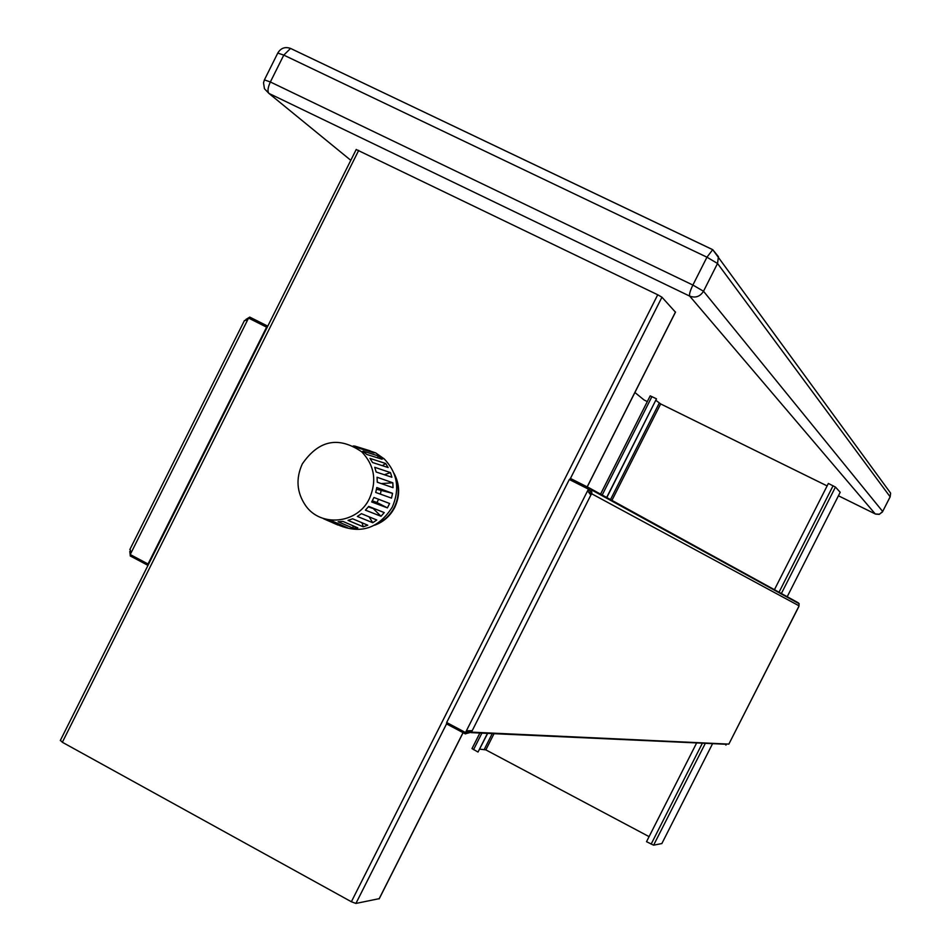 <?xml version="1.0" encoding="UTF-8"?>
<svg xmlns="http://www.w3.org/2000/svg" width="951" height="951" viewBox="0 0 951 951"><rect width="100%" height="100%" fill="white"/><g stroke="black" fill="none" stroke-linecap="round" stroke-linejoin="round"><path stroke-width="1.43" d="M130.762 554.825L130.204 555.931L147.987 565.381M130.299 555.753L129.788 551.437M130.869 552.793L130.751 553.494M130.109 549.452L131.048 552.9L130.228 554.54L148.035 563.991L266.601 327.156L248.568 318.074L247.736 319.714L244.621 320.689M148.035 563.991L266.601 327.156M248.211 318.775L247.474 319.607M245.834 319.5L249.709 317.135M267.766 326.157L249.733 317.087L249.103 318.347M726.445 744.288L725.898 745.108L726.445 744.288L725.803 743.955M446.994 722.689L446.423 723.83L465.277 733.839L471.482 732.139L470.079 731.39L466.359 732.413L465.633 733.863M465.277 733.839L466.002 732.401L468.641 732.52M798.781 606.465L728.858 744.098L471.482 732.139L590.833 495.091L587.587 490.835L588.443 489.135L569.316 479.506L446.661 722.51L465.526 732.532L466.37 730.843L471.815 730.677M798.757 606.738L729.215 743.397M569.673 479.684L570.315 478.389L589.727 488.172L591.558 489.92L591.855 493.807L590.833 495.091M798.662 606.69L799.161 603.73L798.21 602.768L589.977 488.303M589.727 488.172L588.99 489.622L590.143 490.692L590.084 493.807M588.443 489.135L587.766 490.93M465.526 732.532L466.679 730.986M590.405 491.168L588.36 490.062M589.43 488.006L588.705 489.456M343.002 526.83L347.626 527.805L332.993 521.386L328.285 520.399L343.002 526.83L343.216 525.867M302.299 463.922C295.642 478.65 296.724 492.523 305.568 505.54C320.796 527.734 357.838 523.763 369.475 498.467C377.048 480.861 374.48 465.324 361.784 451.856C338.615 436.034 318.787 440.051 302.299 463.922M365.802 449.49L375.693 452.914L384.287 458.953C397.435 472.873 400.098 488.933 392.276 507.133C378.557 528.601 360.453 534.498 337.95 524.833M387.402 507.882L389.613 503.495L373.945 497.492L371.686 501.973L387.402 507.882L376.965 502.52L378.593 499.275M381.006 516.274L384.228 512.601L368.703 506.407L365.422 510.152L381.006 516.274L372.614 507.965M372.756 522.717L376.774 520.007L361.439 513.671L357.35 516.441L372.756 522.717L369.083 516.833M363.234 526.783L367.764 525.214L352.655 518.794L348.042 520.387L363.234 526.783L362.01 522.765M353.083 528.185L357.826 527.876L342.954 521.421L338.128 521.742L353.083 528.185L352.987 525.772M323.447 518.687L337.867 525.011M374.1 452.902L369.903 450.762L354.58 446.007L358.86 448.183L374.1 452.902M353.296 445.924L354.45 446.281M391.503 498.122L392.549 493.319L376.786 487.542L375.728 492.44L391.503 498.122M393.036 487.673L392.846 482.787L377.06 477.236L377.262 482.216L393.036 487.673M391.895 477.236L390.481 472.599L374.73 467.298L376.168 472.017L391.895 477.236M388.163 467.535L385.619 463.482L369.963 458.382L372.554 462.519L388.163 467.535M382.088 459.238L378.593 456.028L363.08 451.131L366.646 454.4L382.088 459.238M376.334 524.239C384.263 520.768 390.255 515.109 394.32 507.263C399.408 496.47 399.515 485.747 394.653 475.12M393.952 473.218C399.907 484.321 400.169 495.721 394.736 507.418C390.231 516.036 383.503 521.98 374.563 525.225M372.328 500.832L376.965 502.52M369.535 451.487L369.903 450.762M376.501 489.218L392.549 493.319M380.364 494.104L381.042 490.966M381.208 483.584L392.846 482.787M377.262 482.098L379.841 483.108M384.37 474.727L390.481 472.599M382.373 465.681L385.619 463.482M362.307 452.022L363.08 451.131M377.143 457.693L378.593 456.028M368.358 506.859L372.34 508.274M487.661 733.387L478.032 752.039L471.993 748.603L479.91 733.031M600.307 494.71L650.199 395.854L656.487 398.838L606.369 498.039M655.928 400.383L660.672 403.937L827.12 485.913M840.208 492.285L787.024 597.073L840.208 492.285L835.442 487.067L828.369 483.453L774.245 590.072M661.86 843.549L712.584 743.646L661.86 843.549L653.61 845.177L646.525 841.683L696.655 742.921M479.696 749.15L485.842 749.875L649.081 836.63M606.536 498.122L656.487 398.838M487.459 733.376L478.032 752.039M356.399 149.616L657.735 294.774L661.944 297.199L675.412 312.118M379.187 898.659L355.912 903.438L351.371 901.75L62.35 742.267L60.567 740.484M131.048 552.9L247.736 319.714M726.326 744.276L471.161 732.639M590.44 493.094L799.09 605.846M587.587 490.835L466.37 730.843M473.55 749.661L481.907 733.126M601.912 495.59L651.934 396.591M833.076 485.771L778.845 592.592M702.385 743.183L651.138 844.131M653.61 845.177L705.333 743.325M781.199 593.876L835.442 487.067M659.233 403.153L610.221 500.143M492.238 733.601L484.344 749.233M485.842 749.875L494.033 733.685M611.648 500.927L660.672 403.937M882.647 511.519L879.473 514.218L875.324 513.968M888.079 489.634L890.623 493.141L890.16 496.767L882.683 511.472L703.502 291.244L717.529 263.475L890.124 496.814M350.8 160.315L268.895 93.388L689.713 296.118C695.514 298.21 700.114 296.593 703.502 291.244L692.887 285.05C690.129 290.792 689.071 294.477 689.713 296.118L875.265 513.944L838.449 495.792M647.31 401.584L644.077 399.991L634.911 392.49M644.172 400.038L642.294 398.528M717.529 263.475L718.433 256.675L712.727 249.661L706.95 257.198L717.529 263.475M264.485 79.706L277.775 53.078L283.778 55.099L706.95 257.198L692.887 285.05L270.357 81.976L264.402 79.872L263.522 82.761L264.449 88.728L268.895 93.388C267.338 91.355 267.825 87.551 270.357 81.976L283.778 55.099L290.566 48.43L712.644 249.661M62.35 742.267L358.717 150.353M657.735 294.774L351.371 901.75M355.912 903.438L446.542 723.901M570.445 478.46L661.944 297.199M675.472 311.999L587.159 486.864M463.03 732.65L379.069 898.909M129.835 549.571L244.478 320.451M799.161 603.73L591.558 489.92M361.784 451.856L365.148 452.914M380.626 457.8L384.287 458.953M471.993 748.603L479.863 733.031M600.271 494.686L650.199 395.854M875.633 514.111L879.116 514.36L882.397 512.018L890.172 496.802L890.623 493.141L712.727 249.661L290.566 48.43C285.122 46.528 280.89 48.025 277.87 52.899M60.293 740.544L356.245 149.438M379.187 898.85L463.101 732.686M587.231 486.9L675.519 312.083"/></g></svg>
